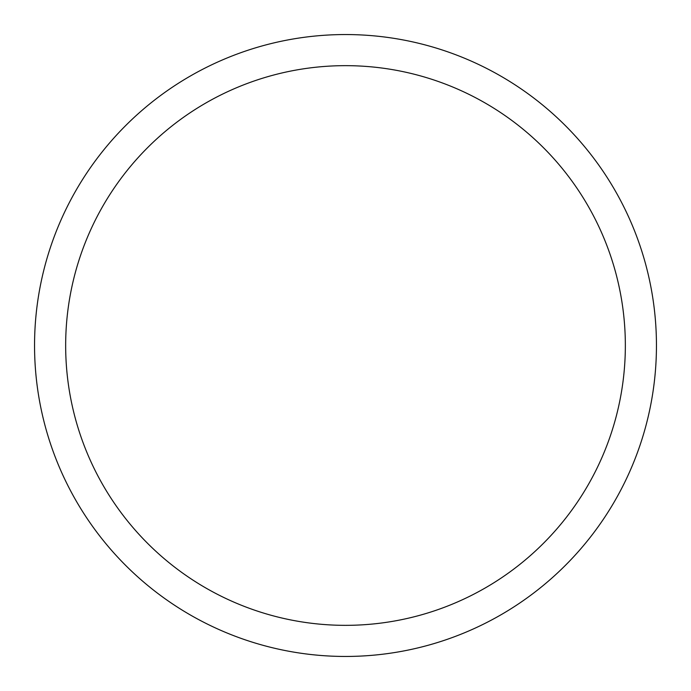 <?xml version="1.0" encoding="UTF-8"?>
<svg xmlns="http://www.w3.org/2000/svg" width="691" height="691" viewBox="0 0 691 691"><rect width="100%" height="100%" fill="white"/><g stroke="black" fill="none" stroke-linecap="round" stroke-linejoin="round"><path stroke-width="1.04" d="M656.45 345.5A310.95 310.95 0 0 1 190.025 614.791A310.95 310.95 0 0 1 190.025 76.209A310.95 310.95 0 0 1 656.45 345.5M625.346 345.5A279.846 279.846 0 0 1 205.581 587.851A279.846 279.846 0 0 1 205.581 103.149A279.846 279.846 0 0 1 625.346 345.5"/></g></svg>

